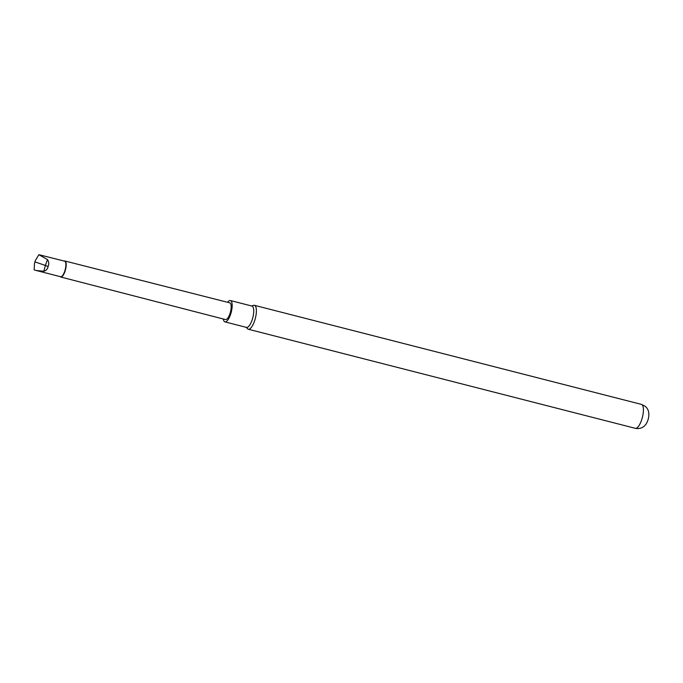 <?xml version="1.0" encoding="UTF-8"?>
<svg xmlns="http://www.w3.org/2000/svg" width="683" height="683" viewBox="0 0 683 683"><rect width="100%" height="100%" fill="white"/><g stroke="black" fill="none" stroke-linecap="round" stroke-linejoin="round"><path stroke-width="1.02" d="M251.6 305.967L253.513 305.352A12.345 4.141 104.4 0 1 254.4 305.31A12.345 4.141 104.4 0 1 254.844 320.096A12.345 4.141 104.4 0 1 248.279 329.232A12.345 4.141 104.4 0 1 247.519 328.762L246.128 327.311M227.584 302.287A11.013 3.697 104.4 0 1 230.402 300.537L251.967 306.061A11.013 3.697 104.4 0 1 252.36 319.251A11.013 3.697 104.4 0 1 246.503 327.405L224.938 321.881A11.013 3.697 104.4 0 1 223.307 318.995M230.402 300.537A11.013 3.697 104.4 0 1 230.794 313.728A11.013 3.697 104.4 0 1 224.938 321.881M64.859 260.991L229.804 302.851A8.631 2.894 104.4 0 1 230.47 311.926A8.631 2.894 104.4 0 1 225.527 319.567L60.761 277.016A8.273 2.775 -75.6 0 0 65.5 269.691A8.273 2.775 -75.6 0 0 64.859 260.991A8.273 2.775 -75.6 0 0 64.168 261.06M48.066 266.481C47.69 268.914 46.282 270.502 43.84 271.245L36.421 270.536L60.608 276.726A8.034 2.689 -75.6 0 0 65.209 269.614A8.034 2.689 -75.6 0 0 64.595 261.162L38.88 254.682L47.477 259.583L45.385 265.448L48.066 266.481C49.15 264.219 48.954 261.922 47.477 259.583M36.421 270.536L34.15 269.862L34.5 263.296L35.388 260.445L35.012 261.922L45.385 265.448L43.84 271.245M34.5 263.296L35.012 261.922M35.388 260.445L38.88 254.682M60.181 276.624A8.273 2.775 -75.6 0 0 60.377 276.82A8.273 2.775 -75.6 0 0 60.761 277.016M641.439 404.396L645.076 406.223C648.577 408.98 649.644 413.241 648.269 418.995C647.364 422.017 646.246 424.169 644.906 425.432C644.171 426.38 640.919 429.394 635.31 428.318A12.345 4.141 -75.6 0 0 641.875 419.183A12.345 4.141 -75.6 0 0 642.011 404.686A12.345 4.141 -75.6 0 0 641.439 404.396L254.4 305.31M635.31 428.318L248.279 329.232"/></g></svg>
